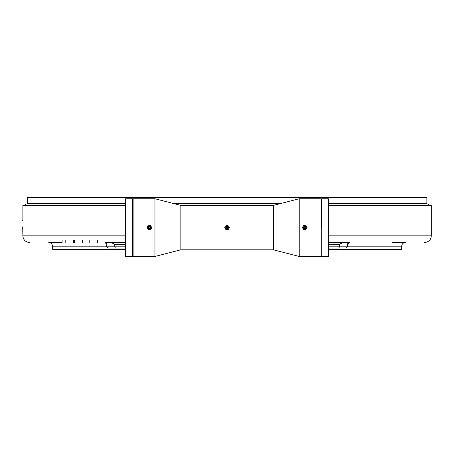 <?xml version="1.0" encoding="UTF-8"?>
<svg xmlns="http://www.w3.org/2000/svg" width="454" height="454" viewBox="0 0 454 454"><rect width="100%" height="100%" fill="white"/><g stroke="black" fill="none" stroke-linecap="round" stroke-linejoin="round"><path stroke-width="0.68" d="M125.361 249.518L52.851 249.518L52.482 249.15L125.361 249.15M52.482 249.15L52.482 246.193L106.86 246.193L106.86 244.343L106.86 246.193A1.85 1.85 0 0 0 108.71 248.043L125.361 248.043L108.71 248.043L107.7 247.742L106.293 246.193C106.185 243.86 105.754 242.623 105.01 242.493A1.85 1.85 0 0 1 105.078 242.493M321.426 227.602L321.426 199.113L321.426 227.602M321.057 256.459L321.057 198.744L299.231 198.744L299.231 256.459L321.057 256.459L321.426 256.084A0.369 0.369 0 0 0 321.795 256.459L328.458 256.459L328.458 198.744A0.369 0.369 0 0 1 328.827 199.113L328.827 256.084A0.369 0.369 0 0 1 328.458 256.459M154.956 256.459L154.956 198.744L133.13 198.744L133.13 256.459L154.956 256.459L180.851 249.796L180.851 205.407L154.956 198.744M180.851 249.796L273.336 249.796L273.336 205.407L180.851 205.407M179.773 205.129L274.415 205.129M299.231 198.744L273.336 205.407M133.13 256.459L132.755 256.084L132.755 199.113L132.755 256.084A0.369 0.369 0 0 1 132.386 256.459L125.73 256.459A0.369 0.369 0 0 1 125.361 256.084L125.361 199.113A0.369 0.369 0 0 1 125.73 198.744L125.73 256.459M347.86 243.038A1.85 1.85 0 0 1 349.171 242.493C348.428 242.623 348.002 243.855 347.895 246.193L339.422 246.193L339.422 244.331C341.334 243.111 343.485 242.532 345.874 242.606L328.827 242.487M347.321 244.411L347.321 246.193A1.85 1.85 0 0 1 345.471 248.043L346.481 247.742L347.895 246.193L401.705 246.193C401.926 243.946 403.158 242.708 405.405 242.493L392.086 242.493M52.482 246.193C52.261 243.946 51.03 242.708 48.782 242.493L62.102 242.493L62.102 240.274M73.332 240.274L73.332 242.493L73.565 240.643M105.107 242.493A1.85 1.85 0 0 1 106.821 243.957L106.832 243.997M106.86 244.343L105.674 242.612L105.01 242.493M105.056 242.493L108.307 242.606C110.702 242.532 112.853 243.111 114.76 244.331L114.76 246.193L106.86 246.193L114.76 246.193A1.85 1.061 90 0 0 115.821 248.043M108.307 242.606L105.674 242.612M125.361 205.497L22.887 205.497L22.887 220.945M328.827 205.129L430.931 205.129L431.3 205.497L328.827 205.497M22.887 205.497L23.256 205.129L125.361 205.129M349.171 242.493L345.874 242.606M348.326 242.697L347.321 244.343M349.132 242.493L349.586 242.493M338.366 248.043L328.827 248.043L338.366 248.043A1.85 1.061 -90 0 0 339.422 246.193L328.827 246.193M328.827 249.15L401.705 249.15L401.705 246.193M401.705 249.15L401.336 249.518L328.827 249.518M133.13 198.744L132.755 199.113A0.369 0.369 0 0 0 132.386 198.744L125.73 198.744M125.361 251.391L125.361 240.904M125.361 214.299L125.361 206.899M125.361 199.113L125.361 199.856M125.361 255.347L125.361 256.084M125.361 238.373L125.361 235.229M125.361 219.969L125.361 216.825M426.862 197.916L27.325 197.916L27.694 197.541L426.493 197.541L426.862 197.916L426.862 203.46L328.827 203.46M27.325 197.916L27.325 203.46L125.361 203.46M280.89 203.46L173.297 203.46M321.057 198.744L321.426 199.113A0.369 0.369 0 0 1 321.795 198.744L328.458 198.744M328.827 199.113L328.827 223.901M328.827 231.302L328.827 256.084M328.827 203.942L428.077 203.942L328.827 203.835L426.357 203.835L426.357 203.46M279.448 203.835L174.733 203.835L279.448 203.835M125.361 203.942L26.105 203.942L125.361 203.835L27.83 203.835L27.83 203.46M151.755 227.602L150.58 229.633L151.755 227.602M150.58 229.633L148.231 229.633L150.58 229.633M148.231 229.633L147.056 227.602L148.231 229.633M149.406 228.895A1.294 1.294 0 0 1 148.112 227.602A1.294 1.294 0 0 1 149.406 226.308A1.294 1.294 0 0 1 150.7 227.602A1.294 1.294 0 0 1 149.406 228.895M149.406 228.527A0.925 0.925 0 0 0 150.331 227.602A0.925 0.925 0 0 0 149.406 226.677A0.925 0.925 0 0 0 148.481 227.602A0.925 0.925 0 0 0 149.406 228.527M149.406 227.045A0.556 0.556 0 0 1 149.962 227.602A0.556 0.556 0 0 1 149.406 228.158A0.556 0.556 0 0 1 148.85 227.602A0.556 0.556 0 0 1 149.406 227.045M149.406 225.564A2.037 2.037 0 0 1 151.437 227.602A2.037 2.037 0 0 1 149.406 229.633A2.037 2.037 0 0 1 147.368 227.602A2.037 2.037 0 0 1 149.406 225.564M148.231 225.564L150.58 225.564L148.231 225.564M227.091 228.578A0.976 0.976 0 0 0 228.067 227.602A0.976 0.976 0 0 0 227.091 226.625A0.976 0.976 0 0 0 226.115 227.602A0.976 0.976 0 0 0 227.091 228.578M227.091 228.895A1.294 1.294 0 0 1 225.797 227.602A1.294 1.294 0 0 1 227.091 226.308A1.294 1.294 0 0 1 228.385 227.602A1.294 1.294 0 0 1 227.091 228.895M227.091 228.708A1.107 1.107 0 0 0 228.197 227.602A1.107 1.107 0 0 0 227.091 226.495A1.107 1.107 0 0 0 225.99 227.602A1.107 1.107 0 0 0 227.091 228.708M225.332 228.617L224.741 227.602L225.332 228.617A2.037 2.037 0 0 1 226.398 225.689A2.037 2.037 0 0 1 229.094 227.25A2.037 2.037 0 0 1 225.332 228.617L225.916 229.633L227.091 229.633M225.916 229.633L225.678 229.213M229.44 227.602L228.266 229.633L229.44 227.602M227.091 228.158A0.556 0.556 0 0 1 226.54 227.602A0.556 0.556 0 0 1 227.091 227.045A0.556 0.556 0 0 1 227.647 227.602A0.556 0.556 0 0 1 227.091 228.158M227.091 228.527A0.925 0.925 0 0 0 228.016 227.602A0.925 0.925 0 0 0 227.091 226.677A0.925 0.925 0 0 0 226.166 227.602A0.925 0.925 0 0 0 227.091 228.527M22.74 219.832L22.7 220.945L22.74 219.832M22.7 227.023L22.887 235.83C23.143 239.36 24.981 241.545 28.415 242.396L29.544 242.493M22.7 226.864L22.7 228.708M22.7 220.599L22.7 219.957L22.7 220.599M303.607 225.564L305.956 225.564L303.607 225.564M305.956 225.564L307.131 227.602L305.956 225.564M304.782 226.308A1.294 1.294 0 0 1 306.075 227.602A1.294 1.294 0 0 1 304.782 228.895A1.294 1.294 0 0 1 303.488 227.602A1.294 1.294 0 0 1 304.782 226.308M304.782 226.677A0.925 0.925 0 0 0 303.857 227.602A0.925 0.925 0 0 0 304.782 228.527A0.925 0.925 0 0 0 305.707 227.602A0.925 0.925 0 0 0 304.782 226.677M304.782 228.158A0.556 0.556 0 0 1 304.225 227.602A0.556 0.556 0 0 1 304.782 227.045A0.556 0.556 0 0 1 305.338 227.602A0.556 0.556 0 0 1 304.782 228.158M304.782 229.633A2.037 2.037 0 0 1 302.744 227.602A2.037 2.037 0 0 1 304.782 225.564A2.037 2.037 0 0 1 306.813 227.602A2.037 2.037 0 0 1 304.782 229.633M305.956 229.633L303.607 229.633L305.956 229.633M303.607 229.633L302.432 227.602L303.607 229.633M125.361 244.331L114.76 244.331M105.192 242.487L125.361 242.487M114.76 246.193L125.361 246.193M125.361 235.83L22.887 235.83M431.3 205.497L431.3 235.83L328.827 235.83M339.422 244.331L328.827 244.331M347.321 246.193A1.85 1.85 0 0 1 345.471 248.043M132.386 256.459L132.386 198.744M321.795 198.744L321.795 256.459M279.028 203.942L175.159 203.942M149.406 228.708A1.107 1.107 0 0 0 150.512 227.602A1.107 1.107 0 0 0 149.406 226.495A1.107 1.107 0 0 0 148.299 227.602A1.107 1.107 0 0 0 149.406 228.708M304.782 226.495A1.107 1.107 0 0 0 303.675 227.602A1.107 1.107 0 0 0 304.782 228.708A1.107 1.107 0 0 0 305.882 227.602A1.107 1.107 0 0 0 304.782 226.495M82.486 240.274L82.486 242.493M97.36 240.274L97.36 242.493M65.189 240.274L65.189 242.493M89.217 240.274L89.217 242.493M273.336 249.796L299.231 256.459M431.3 235.83C430.903 239.877 428.684 242.096 424.643 242.493L424.643 242.493M74.348 240.274L74.348 242.493M428.077 203.942L429.263 205.129M26.105 203.942L24.919 205.129M149.406 226.404C150.955 227.199 150.955 227.999 149.406 228.799C147.856 227.999 147.856 227.199 149.406 226.404M227.091 226.404C228.64 227.199 228.64 227.999 227.091 228.799C225.547 227.999 225.547 227.199 227.091 226.404M304.782 228.799C303.232 227.999 303.232 227.199 304.782 226.404C306.331 227.199 306.331 227.999 304.782 228.799"/></g></svg>
